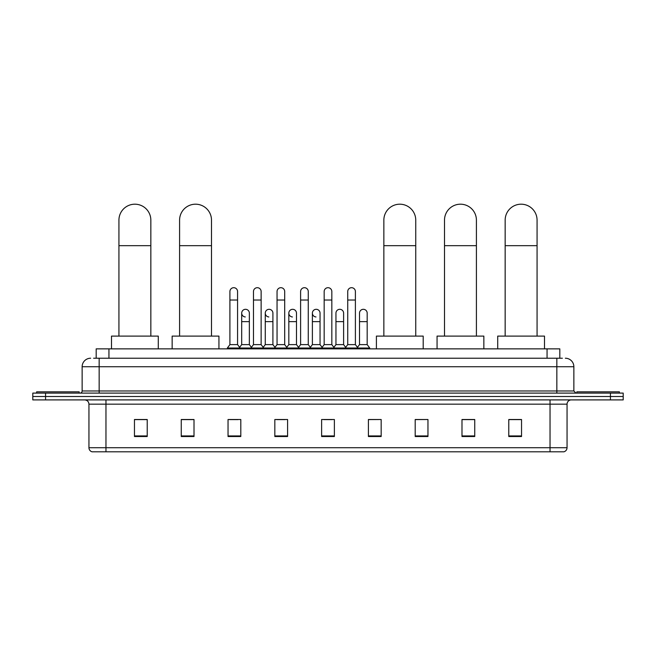 <?xml version="1.0" encoding="UTF-8"?>
<svg xmlns="http://www.w3.org/2000/svg" width="656" height="656" viewBox="0 0 656 656"><rect width="100%" height="100%" fill="white"/><g stroke="black" fill="none" stroke-linecap="round" stroke-linejoin="round"><path stroke-width="0.98" d="M96.186 358.225L96.186 348.861L559.814 348.861L559.814 358.225M93.824 358.225L562.372 358.225M93.628 358.225L99.154 358.225L99.154 366.729L82.139 366.729L82.139 390.976A2.124 2.124 0 0 1 80.016 393.1M90.651 358.225A8.503 8.503 0 0 0 82.139 366.729M565.349 358.225A8.503 8.503 0 0 1 573.861 366.729L573.861 390.976L575.984 393.1M45.559 393.1L32.8 393.1L32.8 396.503L45.559 396.503L32.8 396.503L32.8 399.906L45.559 399.906L45.559 396.503L610.441 396.503L45.559 396.503L45.559 393.1L610.441 393.1L610.441 396.503L623.2 396.503L610.441 396.503L610.441 399.906L45.559 399.906M610.441 399.906L623.2 399.906L623.2 393.1L610.441 393.1M567.055 447.72C566.932 449.754 565.915 451.115 563.988 451.804L550.04 451.804L550.04 447.72L567.055 447.72L567.055 404.162A4.256 4.256 0 0 1 571.302 399.906M550.04 451.804L92.012 451.804A4.256 4.256 0 0 1 88.945 447.72L88.945 404.162C88.699 401.579 87.281 400.16 84.698 399.906M521.536 436.527L521.536 419.512L508.777 419.512L508.777 436.527L521.536 436.527M474.747 436.527L474.747 419.512L461.988 419.512L461.988 436.527L474.747 436.527M427.958 436.527L427.958 419.512L415.199 419.512L415.199 436.527L427.958 436.527M381.169 436.527L381.169 419.512L368.41 419.512L368.41 436.527L381.169 436.527M147.223 436.527L147.223 419.512L134.464 419.512L134.464 436.527L147.223 436.527M194.012 436.527L194.012 419.512L181.253 419.512L181.253 436.527L194.012 436.527M240.801 436.527L240.801 419.512L228.042 419.512L228.042 436.527L240.801 436.527M287.59 436.527L287.59 419.512L274.831 419.512L274.831 436.527L287.59 436.527M334.38 436.527L334.38 419.512L321.62 419.512L321.62 436.527L334.38 436.527M427.958 419.512L415.199 419.602L427.958 419.512M276.619 419.602L285.122 419.602M229.485 419.602L237.997 419.602M381.169 419.512L368.41 419.602L381.169 419.512M323.744 419.602L332.256 419.602M194.012 419.602L181.253 419.602M147.223 419.602L134.464 419.602M474.747 419.602L461.988 419.602M521.536 419.602L508.777 419.602M79.163 393.1L79.163 391.829L36.629 391.829L36.629 393.1M118.933 336.102L118.933 220.154A15.949 15.949 0 0 1 134.89 204.196A15.949 15.949 0 0 1 150.839 220.154A15.949 15.949 0 0 0 134.89 204.196M150.839 336.102L150.839 220.154M158.285 348.861L158.285 336.102L111.495 336.102L111.495 348.861M179.588 336.102L179.588 220.154A15.949 15.949 0 0 1 195.545 204.196A15.949 15.949 0 0 1 211.494 220.154A15.949 15.949 0 0 0 195.545 204.196M211.494 336.102L211.494 220.154M218.94 348.861L218.94 336.102L172.151 336.102L172.151 348.861M383.85 336.102L383.85 220.154A15.949 15.949 0 0 1 399.799 204.196A15.949 15.949 0 0 1 415.748 220.154A15.949 15.949 0 0 0 399.799 204.196M415.748 336.102L415.748 220.154M423.194 348.861L423.194 336.102L376.405 336.102L376.405 348.861M444.506 336.102L444.506 220.154A15.949 15.949 0 0 1 460.455 204.196A15.949 15.949 0 0 1 476.412 220.154A15.949 15.949 0 0 0 460.455 204.196M476.412 336.102L476.412 220.154M483.849 348.861L483.849 336.102L437.06 336.102L437.06 348.861M505.161 336.102L505.161 220.154A15.949 15.949 0 0 1 521.11 204.196A15.949 15.949 0 0 1 537.067 220.154A15.949 15.949 0 0 0 521.11 204.196M537.067 336.102L537.067 220.154M544.505 348.861L544.505 336.102L497.715 336.102L497.715 348.861M619.371 393.1L619.371 391.829L576.837 391.829L576.837 393.1M229.912 300.03L237.57 300.03L237.57 344.613L229.912 344.613L229.912 291.526A3.829 3.829 0 0 1 233.979 287.705A3.829 3.829 0 0 1 237.57 291.526A3.829 3.829 0 0 0 233.979 287.705M229.912 344.613L227.361 348.016L227.361 348.861M237.57 344.613L240.121 348.016L227.361 348.016M253.478 344.613L253.478 300.03L261.137 300.03L261.137 344.613L253.478 344.613L250.928 348.016L240.121 348.016L240.121 348.861M253.478 300.03L253.478 291.526A3.829 3.829 0 0 1 257.546 287.705A3.829 3.829 0 0 1 261.137 291.526A3.829 3.829 0 0 0 257.546 287.705M261.137 344.613L263.687 348.016L250.928 348.016L250.928 348.861M277.045 344.613L277.045 300.03L284.696 300.03L284.696 344.613L277.045 344.613L274.487 348.016L263.687 348.016L263.687 348.861M277.045 300.03L277.045 291.526A3.829 3.829 0 0 1 281.112 287.705A3.829 3.829 0 0 1 284.696 291.526A3.829 3.829 0 0 0 281.112 287.705M284.696 344.613L287.254 348.016L274.487 348.016L274.487 348.861M300.604 344.613L300.604 300.03L308.263 300.03L308.263 344.613L300.604 344.613L298.054 348.016L287.254 348.016L287.254 348.861M300.604 300.03L300.604 291.526A3.829 3.829 0 0 1 304.679 287.705A3.829 3.829 0 0 1 308.263 291.526A3.829 3.829 0 0 0 304.679 287.705M308.263 344.613L310.813 348.016L298.054 348.016L298.054 348.861M324.171 344.613L324.171 300.03L331.829 300.03L331.829 344.613L324.171 344.613L321.62 348.016L310.813 348.016L310.813 348.861M324.171 300.03L324.171 291.526A3.829 3.829 0 0 1 328.238 287.705A3.829 3.829 0 0 1 331.829 291.526A3.829 3.829 0 0 0 328.238 287.705M331.829 344.613L334.38 348.016L321.62 348.016L321.62 348.861M347.737 344.613L347.737 300.03L355.396 300.03L355.396 344.613L347.737 344.613L345.187 348.016L334.38 348.016L334.38 348.861M347.737 300.03L347.737 291.526A3.829 3.829 0 0 1 351.805 287.705A3.829 3.829 0 0 1 355.396 291.526A3.829 3.829 0 0 0 351.805 287.705M355.396 344.613L357.946 348.016L345.187 348.016L345.187 348.861M367.18 344.613L367.18 321.637L359.521 321.637L359.521 344.613L367.18 344.613L369.73 348.016L357.946 348.016L357.946 348.861M245.278 316.955A3.829 3.829 0 0 1 241.695 313.133A3.829 3.829 0 0 1 245.762 309.312A3.829 3.829 0 0 1 249.354 313.133L249.354 321.637L241.695 321.637L241.695 313.133M249.354 321.637L249.354 344.613L241.695 344.613L241.695 321.637M241.695 344.613L239.629 347.36M249.354 344.613L251.412 347.36M268.845 316.955A3.829 3.829 0 0 1 265.262 313.133A3.829 3.829 0 0 1 269.329 309.312A3.829 3.829 0 0 1 272.912 313.133L272.912 321.637L265.262 321.637L265.262 313.133M272.912 321.637L272.912 344.613L265.262 344.613L265.262 321.637M265.262 344.613L263.195 347.36M272.912 344.613L274.979 347.36M292.412 316.955A3.829 3.829 0 0 1 288.82 313.133A3.829 3.829 0 0 1 292.896 309.312A3.829 3.829 0 0 1 296.479 313.133L296.479 321.637L288.82 321.637L288.82 313.133M296.479 321.637L296.479 344.613L288.82 344.613L288.82 321.637M288.82 344.613L286.762 347.36M296.479 344.613L298.546 347.36M315.979 316.955A3.829 3.829 0 0 1 312.387 313.133A3.829 3.829 0 0 1 316.454 309.312A3.829 3.829 0 0 1 320.046 313.133L320.046 321.637L312.387 321.637L312.387 313.133M320.046 321.637L320.046 344.613L312.387 344.613L312.387 321.637M312.387 344.613L310.329 347.36M320.046 344.613L322.112 347.36M335.954 313.133A3.829 3.829 0 0 1 340.021 309.312A3.829 3.829 0 0 1 343.613 313.133L343.613 321.637L335.954 321.637L335.954 313.133M343.613 321.637L343.613 344.613L335.954 344.613L335.954 321.637M335.954 344.613L333.888 347.36M343.613 344.613L345.671 347.36M359.521 321.637L359.521 313.133A3.829 3.829 0 0 1 363.588 309.312A3.829 3.829 0 0 1 367.18 313.133L367.18 321.637M359.521 344.613L357.454 347.36M369.73 348.016L369.73 348.861M108.945 358.225L108.945 348.861M547.055 358.225L547.055 348.861M99.154 393.1L99.154 390.976L573.861 390.976M82.139 390.976L99.154 390.976L99.154 366.729L556.846 366.729L556.846 393.1M573.861 366.729L556.846 366.729L556.846 358.225M550.04 399.906L550.04 404.162L88.945 404.162M567.055 404.162L550.04 404.162L550.04 447.72L105.96 447.72L105.96 451.804M88.945 447.72L105.96 447.72L105.96 399.906M334.38 435.937L321.62 435.937M287.59 435.937L274.831 435.937M240.801 435.937L228.042 435.937M194.012 435.937L181.253 435.937M147.223 435.937L134.464 435.937M381.169 435.937L368.41 435.937M427.958 435.937L415.199 435.937M474.747 435.937L461.988 435.937M521.536 435.937L508.777 435.937M118.933 245.672L150.839 245.672M179.588 245.672L211.494 245.672M383.85 245.672L415.748 245.672M444.506 245.672L476.412 245.672M505.161 245.672L537.067 245.672M237.57 300.03L237.57 291.526M261.137 300.03L261.137 291.526M284.696 300.03L284.696 291.526M308.263 300.03L308.263 291.526M331.829 300.03L331.829 291.526M355.396 300.03L355.396 291.526"/></g></svg>
